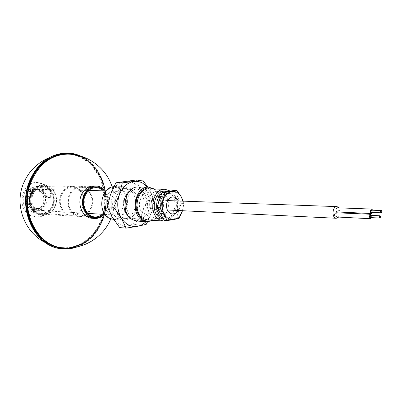 <?xml version="1.0" encoding="UTF-8"?>
<svg xmlns="http://www.w3.org/2000/svg" width="402" height="402" viewBox="0 0 402 402"><rect width="100%" height="100%" fill="white"/><g stroke="black" fill="none" stroke-linecap="round" stroke-linejoin="round"><path stroke-width="0.3" stroke-dasharray="2.01 1.51" d="M152.499 220.306C163.433 216.216 164.518 194.462 154.051 189.191L153.815 189.061M154.594 189.076C164.317 194.985 163.463 215.286 153.273 220.356M137.107 221.055C151.303 222.788 156.77 194.93 143.625 188.422L138.544 187.01M157.257 209.11C162.468 195.277 144.936 185.227 140.323 199.804C135.037 214.11 153.006 223.572 157.257 209.11M119.5 188.528C134.233 195.779 123.922 225.864 109.294 217.703C102.55 213.13 100.369 206.176 102.746 196.844C106.676 188.397 112.258 185.623 119.5 188.528M113.64 219.457C127.685 221.155 133.067 194.272 120.052 187.985L115.027 186.623L113.872 186.674M34.421 209.527L37.391 210.306C47.084 211.397 50.712 194.166 41.677 190.171L38.28 189.312C28.703 188.503 25.376 205.769 34.421 209.527M110.555 214.095L113.681 214.969C123.866 216.15 127.73 196.588 118.258 192.076L114.686 191.101C104.61 190.201 101.033 209.869 110.555 214.095M33.818 207.834L36.321 208.492C44.381 209.377 47.381 195.045 39.858 191.739L37.054 191.03C29.08 190.342 26.286 204.693 33.818 207.834M35.029 207.904L37.532 208.563C45.602 209.447 48.607 195.086 41.074 191.774L38.275 191.061C30.286 190.372 27.492 204.754 35.029 207.904M31.356 209.341L34.321 210.12C43.984 211.206 47.602 194.065 38.592 190.096L35.2 189.236C25.653 188.437 22.331 205.603 31.356 209.341M33.21 209.452L36.175 210.231C45.858 211.321 49.481 194.126 40.456 190.141L37.059 189.282C27.497 188.478 24.17 205.703 33.21 209.452M118.897 218.914L123.097 220.1C137.203 221.814 142.625 194.538 129.555 188.161L124.504 186.779C110.605 185.593 105.726 213.095 118.897 218.914M119.484 217.221L123.268 218.286C135.826 219.788 140.63 195.478 128.977 189.824L124.519 188.603C112.128 187.523 107.756 212.01 119.484 217.221M121.982 217.376L125.771 218.452C138.343 219.954 143.152 195.548 131.494 189.875L127.032 188.649C114.62 187.563 110.238 212.15 121.982 217.376M129.037 216.718L130.881 217.949L134.685 219.035C147.308 220.547 152.147 195.814 140.444 190.066L135.961 188.824L130.137 190.654M133.469 218.115L137.278 219.206C149.916 220.718 154.76 195.89 143.047 190.121L138.559 188.875C126.087 187.769 121.665 212.804 133.469 218.115M139.78 223.889L142.529 212.045C144.926 204.316 144.328 197.05 140.74 190.252C136.796 183.734 131.509 180.774 124.891 181.367C118.268 182.558 113.444 187.03 110.424 194.789C107.872 202.824 108.52 210.316 112.364 217.276C114.284 220.447 116.696 222.778 119.595 224.286C122.504 225.743 125.514 226.19 128.615 225.638L139.78 223.889L146.227 224.351M119.711 227.612L128.615 225.638C135.112 224.12 139.75 219.592 142.529 212.045L147.74 200.422L140.74 190.252L136.157 179.99M147.75 187.161L149.73 190.442L147.464 187.156M146.001 221.663L149.212 217.532L151.514 212.527L147.584 221.768M151.514 212.527C153.921 204.698 153.328 197.337 149.73 190.442L154.217 200.658L151.514 212.527M147.74 200.422L154.217 200.658M35.265 211.789L33.964 212.387L33.351 212.12C29.155 209.869 26.833 206.05 26.396 200.653L27.261 199.362L29.612 198.789L30.381 198.06L31.647 194.704L31.582 193.563L30.341 191.226L30.567 189.633C32.798 187.533 35.331 186.488 38.165 186.503L43.104 187.915L43.642 189.422L42.908 191.96L43.059 193.096L44.3 195.06L49.642 197.548C51.381 197.266 52.109 196.116 51.823 194.086C50.396 189.458 47.753 186.096 43.893 184.01L38.084 182.558C22.427 181.387 17.125 209.738 31.979 215.779L36.632 217.02L38.235 217.035L40.883 216.618L43.908 215.407C45.652 213.763 45.652 212.171 43.908 210.628L39.321 208.402L37.205 208.723L36.391 209.372L35.265 211.789L34.145 211.718L32.848 212.316L32.235 212.045C28.039 209.804 25.723 205.99 25.286 200.603L26.15 199.317L28.497 198.744L29.266 198.02L30.532 194.663L30.467 193.528L29.225 191.191L29.452 189.603C31.683 187.508 34.21 186.468 37.044 186.483L41.979 187.89L42.511 189.397L41.783 191.93L41.934 193.06L43.175 195.02L48.506 197.503C50.245 197.226 50.974 196.075 50.687 194.05C49.265 189.432 46.622 186.081 42.763 183.995L36.964 182.543C21.316 181.377 16.025 209.668 30.864 215.698L35.512 216.934L37.115 216.954L39.758 216.537L42.783 215.326C44.521 213.688 44.521 212.1 42.783 210.563L38.2 208.337L36.085 208.658L35.27 209.306L34.145 211.718M42.908 191.96L41.783 191.93M43.642 189.422L42.511 189.397M43.104 187.915L41.979 187.89M31.582 193.563L30.467 193.528M29.612 198.789L28.497 198.744M33.964 212.387L32.848 212.316M36.391 209.372L35.27 209.306M39.321 208.402L38.2 208.337M44.3 195.06L43.175 195.02M96.586 217.628C100.55 216.06 103.394 212.959 105.118 208.337C107.61 198.668 105.198 191.558 97.877 187.005M97.807 186.975L93.45 185.98M104.254 214.392L107.766 208.472C109.781 201.94 108.942 196.075 105.244 190.88M55.461 205.784C59.154 196.638 52.878 185.026 44.13 185.196C38.642 185.397 34.652 188.402 32.155 194.211C28.441 203.241 34.471 214.683 42.873 214.899C48.702 214.914 52.898 211.874 55.461 205.784M53.235 205.673C56.923 196.558 50.652 184.99 41.919 185.161C36.446 185.362 32.461 188.357 29.969 194.141C26.266 203.131 32.281 214.532 40.672 214.748C46.491 214.763 50.677 211.738 53.235 205.673M32.999 194.503C29.462 203.11 35.21 214.015 43.22 214.211C48.768 214.221 52.757 211.326 55.2 205.533C58.717 196.814 52.742 185.754 44.416 185.91C39.185 186.096 35.376 188.96 32.999 194.503M30.537 194.422C27.004 202.99 32.743 213.849 40.743 214.045C46.275 214.055 50.26 211.176 52.697 205.402C56.205 196.724 50.24 185.714 41.934 185.865C36.708 186.056 32.909 188.905 30.537 194.422M92.083 218.276L96.51 217.658M103.349 214.336L107.203 208.181C109.198 201.618 108.244 195.844 104.339 190.86M102.384 214.276L104.882 211.442L106.646 207.884C108.61 201.266 107.525 195.583 103.374 190.839M69.476 195.99C66.008 204.703 71.616 215.728 79.435 215.899C84.832 215.889 88.721 212.954 91.103 207.1C94.54 198.297 88.752 187.136 80.641 187.287C75.531 187.473 71.807 190.377 69.476 195.99M91.656 207.382C95.269 198.121 89.179 186.382 80.646 186.553C75.28 186.754 71.37 189.804 68.918 195.699C65.27 204.854 71.159 216.442 79.375 216.628C85.058 216.623 89.154 213.542 91.656 207.382M103.324 214.336L107.188 208.171C109.183 201.608 108.223 195.839 104.319 190.86M52.682 205.397C56.19 196.729 50.23 185.729 41.934 185.885C36.718 186.071 32.924 188.92 30.552 194.427C27.024 202.985 32.758 213.829 40.743 214.03C46.27 214.04 50.25 211.161 52.682 205.397M83.314 206.955C86.907 197.824 80.837 186.242 72.35 186.407C67.018 186.608 63.129 189.613 60.697 195.427C57.074 204.452 62.933 215.884 71.099 216.07C76.752 216.07 80.822 213.03 83.314 206.955M61.27 195.714C57.823 204.306 63.4 215.181 71.179 215.351C76.546 215.346 80.415 212.452 82.782 206.683C86.204 197.995 80.435 186.985 72.37 187.136C67.29 187.317 63.586 190.181 61.27 195.714M31.105 194.704C27.748 202.844 33.205 213.166 40.808 213.341C46.059 213.346 49.843 210.613 52.154 205.136C55.486 196.895 49.828 186.433 41.944 186.573C36.974 186.744 33.361 189.458 31.105 194.704M337.142 212.095C338.7 211.191 338.911 209.814 337.78 207.97L337.313 207.804M335.755 217.065C337.323 216.16 337.544 214.784 336.409 212.929L335.946 212.769M147.444 208.718C143.946 207.07 145.308 199.563 149.031 199.94L150.293 200.296C153.785 201.985 152.383 209.472 148.645 209.06L147.444 208.718M338.464 217.196L340.067 212.944M340.097 212.221L338.871 207.864M370.423 217.527L370.513 215.437M371.312 217.643L371.413 215.407M372.689 212.467L372.78 210.231M371.805 212.356L371.89 210.271M147.851 220C160.624 221.542 165.539 196.146 153.695 190.246L149.162 188.97M167.237 220.557C177.679 217.658 179.83 197 170.342 191.071M163.172 218.417L166.277 219.251L163.544 219.08C174.945 220.854 179.583 197.694 168.981 192.342L165.423 191.226M167.539 210.156C170.614 201.668 165.534 190.94 158.348 191.076C153.785 191.251 150.448 194.06 148.348 199.508C145.233 207.94 150.212 218.582 157.182 218.678C161.961 218.633 165.413 215.789 167.539 210.156M166.277 219.251C171.071 219.196 174.533 216.316 176.669 210.608C179.568 202.472 175.227 192.126 168.468 191.362M163.694 192.101L161.745 193.332M158.242 203.779C158.036 211.482 160.775 215.929 166.448 217.11C170.493 217.055 173.418 214.618 175.227 209.799C177.845 202.518 173.538 193.322 167.448 193.417C164.554 193.437 162.142 194.93 160.212 197.895M177.367 209.899C179.99 202.598 175.684 193.372 169.584 193.473C165.694 193.618 162.85 196.04 161.056 200.744C158.403 208.01 162.644 217.17 168.584 217.236C172.629 217.186 175.558 214.738 177.367 209.899M177.965 210.497L178.699 208.799C179.528 206.09 179.418 203.482 178.367 200.98M151.484 201.603C150.212 208.03 152.016 211.909 156.896 213.241C159.775 213.196 161.86 211.472 163.152 208.075C164.413 201.603 162.564 197.734 157.604 196.467C154.805 196.563 152.765 198.271 151.484 201.603M182.473 210.718L183.302 205.955L182.88 201.141M183.242 201.151L184.01 203.422L182.418 210.894M164.297 220.407L176.377 218.15L181.247 203.317L184.01 203.422M181.247 203.317L174.232 190.463M176.377 218.15L179.136 218.316M43.908 215.407L42.783 215.326M26.396 200.653L25.286 200.603M30.567 189.633L29.452 189.603M30.341 191.226L29.225 191.191M27.261 199.362L26.15 199.317M43.908 210.628L42.783 210.563M51.823 194.086L50.687 194.05M48.848 197.342L47.717 197.297M102.746 218.648C113.801 190.02 94.842 153.433 67.28 154.132C94.746 153.408 113.746 190 102.681 218.668C96.52 236.743 80.149 249.376 63.32 247.808C80.214 249.376 96.601 236.708 102.746 218.648M71.536 247.768C86.314 244.451 96.736 234.788 102.801 218.768C112.429 193.231 99.123 160.544 75.46 154.865M61.29 248.717C79.033 251.109 96.575 238.004 103.018 219.02C114.57 189.196 94.138 151.137 65.335 153.051M73.661 247.521C87.495 243.577 97.254 234.019 102.942 218.839C112.243 194.02 100.168 162.297 77.561 155.288M61.189 248.707C78.898 251.034 96.379 237.944 102.806 219.005C114.339 189.231 93.988 151.237 65.23 153.056M102.098 218.783C110.103 196.332 101.636 168.528 82.857 158.031C64.23 147.192 38.622 157.644 29.497 181.945C20.075 206.105 30.808 236.537 50.974 245.295C71.013 254.421 94.359 241.351 102.098 218.783M29.763 182.181C18.467 209.633 35.25 244.592 59.551 247.346C77.224 250.411 95.053 237.542 101.485 218.562C113.007 188.965 92.073 151.283 63.486 154.273C48.195 156.036 36.954 165.338 29.763 182.181M29.658 182.031C20.281 206.085 30.964 236.381 51.044 245.104C70.998 254.2 94.249 241.185 101.957 218.708C109.927 196.352 101.495 168.659 82.792 158.207C64.24 147.418 38.743 157.83 29.658 182.031M37.391 210.306L87.767 213.387M104.992 214.437L113.681 214.969M36.321 208.492L37.532 208.563M34.321 210.12L36.175 210.231M113.726 219.462L123.097 220.1M123.268 218.286L125.771 218.452M134.685 219.035L137.278 219.206M135.961 188.824L138.559 188.875M124.519 188.603L127.032 188.649M115.027 186.623L124.504 186.779M35.2 189.236L37.059 189.282M37.054 191.03L38.275 191.061M38.28 189.312L88.736 190.493M105.987 190.9L114.686 191.101M38.084 182.558L36.964 182.543M36.632 217.02L35.512 216.934M38.165 186.503L37.044 186.483M49.642 197.548L48.506 197.503M112.128 186.985C115.103 196.714 114.997 206.412 111.821 216.07L110.781 218.854M81.058 156.217C101.822 165.368 111.882 195.382 103.133 218.989C98.068 232.733 89.435 242.029 77.224 246.888M45.391 242.642L52.285 245.557L59.551 247.346C35.341 244.637 18.502 209.648 29.818 182.161C37.024 165.312 48.245 156.016 63.486 154.273L56.094 155.443L48.979 157.765M22.994 184.704L23.236 184.071M41.919 185.161L44.13 185.196M71.099 216.07L43.22 214.211M72.35 186.407L44.416 185.91M40.672 214.748L42.873 214.899M79.435 215.899L94.857 216.914M80.646 186.553L95.46 186.809M79.375 216.628L94.158 217.628M80.641 187.287L96.098 187.573M40.808 213.341L71.179 215.351M41.944 186.573L72.37 187.136M167.659 200.598L149.031 199.94M167.262 209.975L148.645 209.06M158.348 191.076L164.599 191.211M167.448 193.417L169.584 193.473M156.896 213.241L172.408 214.09M157.604 196.467L173.136 196.935M166.448 217.11L168.584 217.236M157.182 218.678L163.418 219.07"/><path stroke-width="0.6" d="M153.815 189.061C146.479 186.206 140.856 189.231 136.956 198.141C134.61 207.934 136.836 215.211 143.635 219.964C146.549 221.442 149.504 221.557 152.499 220.306M153.273 220.356L147.283 221.748L143.037 220.522C129.72 214.512 134.69 185.95 148.74 187.181L154.594 189.076M148.74 187.181L138.544 187.01C124.555 185.799 119.62 213.914 132.881 219.844L137.107 221.055L147.283 221.748M113.872 186.674C100.595 187.025 96.947 212.819 109.46 218.281L113.726 219.462M147.464 187.156L142.79 183.217C139.951 181.619 136.961 181.026 133.821 181.438L142.609 180.031L147.75 187.161M142.609 180.031L136.157 179.99L115.887 182.789L110.424 194.789L107.389 206.955L112.364 217.276L119.711 227.612L126.097 228.125L121.223 217.849C125.469 224.467 130.911 227.286 137.539 226.316L126.097 228.125M130.137 190.654C122.308 195.533 121.645 211.196 129.037 216.718M119.283 195.05C116.716 203.196 117.359 210.799 121.223 217.849L113.741 207.266L119.283 195.05L122.278 182.855L133.821 181.438C127.163 182.644 122.319 187.181 119.283 195.05M147.584 221.768L146.227 224.351L137.539 226.316C140.675 225.698 143.494 224.15 146.001 221.663M115.887 182.789L122.278 182.855M107.389 206.955L113.741 207.266M105.244 190.88C102.746 187.779 99.691 186.161 96.078 186.025L93.45 185.98C87.772 186.206 83.631 189.478 81.028 195.804C77.154 205.638 83.39 218.075 92.083 218.276L94.711 218.457C98.319 218.628 101.5 217.271 104.254 214.392M96.078 186.025C90.39 186.247 86.244 189.538 83.636 195.89C79.757 205.769 85.998 218.256 94.711 218.457M104.339 190.86C98.585 183.749 87.44 186.513 84.224 196.196C78.531 210.301 93.993 224.502 103.349 214.336M103.374 190.839C101.269 188.749 98.842 187.664 96.098 187.573C90.937 187.764 87.174 190.744 84.812 196.503C81.304 205.447 86.963 216.753 94.857 216.914C97.601 217.06 100.108 216.181 102.384 214.276M104.319 190.86C102.002 188.277 99.264 186.93 96.088 186.819C90.671 187.025 86.721 190.156 84.239 196.206C80.551 205.603 86.495 217.487 94.787 217.668C97.957 217.824 100.801 216.713 103.324 214.336M381.528 210.638L380.93 210.733L380.629 211.452L380.699 212.306L381.207 212.809L381.88 211.914L381.528 210.638M371.89 210.271L371.287 210.367L370.966 211.296L371.232 212.231L371.805 212.356M372.78 210.231L371.699 209.07C370.157 210.025 369.946 211.457 371.066 213.372L371.523 213.537L372.689 212.467M371.699 209.07L337.313 207.804C335.76 208.718 335.549 210.095 336.68 211.934L371.523 213.537M371.413 215.407L370.337 214.236C368.78 215.191 368.564 216.628 369.689 218.542L370.136 218.708L371.312 217.643M370.337 214.236L335.946 212.769C334.379 213.683 334.162 215.06 335.303 216.909L370.136 218.708M380.156 215.864L379.674 215.854L379.252 216.678L379.322 217.537L379.83 218.04L380.508 217.14L380.156 215.864M370.513 215.437L369.915 215.532L369.589 216.467L369.855 217.407L370.423 217.527M338.871 207.864L338.037 207.04L336.76 206.593C332.972 206.146 331.494 215.784 335.042 217.844L336.268 218.271L338.464 217.196M340.067 212.944L340.097 212.221M170.342 191.071L165.006 189.272L149.162 188.97C136.544 187.845 132.057 213.462 144.001 218.889L147.851 220L163.664 221.035L167.237 220.557M165.006 189.272C152.313 188.121 147.78 214.361 159.795 219.904L163.664 221.035M165.423 191.226C154.092 189.588 149.629 213.1 160.393 218.105L163.418 219.07M168.468 191.362L163.694 192.101M161.745 193.332L159.212 196.136L157.423 199.824C155.353 208.326 157.272 214.527 163.172 218.417M160.212 197.895L158.926 200.663L158.242 203.779M178.367 200.98C177.156 198.447 175.413 197.096 173.136 196.935C170.317 197.03 168.267 198.779 166.976 202.191C165.689 208.764 167.503 212.733 172.408 214.09C174.694 214.12 176.543 212.919 177.965 210.497M164.242 214.165C166.75 218.291 169.991 220.065 173.965 219.497L167.041 220.587L164.242 214.165L159.745 207.593L163.122 200.015C161.594 205.07 161.966 209.784 164.242 214.165M163.122 200.015L164.82 192.417L171.785 191.483C167.81 192.282 164.92 195.126 163.122 200.015M182.418 210.894L179.136 218.316L173.965 219.497C177.89 218.567 180.709 215.698 182.418 210.894L182.473 210.718M182.88 201.141L181.357 197.025L183.242 201.151M181.357 197.025C178.955 192.905 175.769 191.056 171.785 191.483L176.991 190.523L181.357 197.025M164.82 192.417L162.071 192.352L174.232 190.463L176.991 190.523M162.071 192.352L157.001 207.467L164.297 220.407L167.041 220.587M157.001 207.467L159.745 207.593M112.128 186.985C106.374 167.976 87.42 153.961 67.28 154.132C50.883 154.845 38.778 164.202 30.969 182.196C19.135 210.844 37.934 247.029 63.32 247.808C83.375 249.677 103.445 237.311 110.781 218.854M75.46 154.865C58.195 149.916 38.034 161.388 30.467 182.036C16.743 214.889 43.18 254.637 71.536 247.768M65.23 153.056L65.335 153.051C49.144 154.358 37.21 163.915 29.542 181.719C17.698 210.427 35.873 246.853 61.29 248.717C66.732 249.366 72.043 248.758 77.224 246.888M77.561 155.288C59.823 148.911 38.205 160.318 30.301 181.955C24.17 198.085 26.291 217.849 35.466 231.296C45.898 245.094 58.632 250.506 73.661 247.521M61.29 248.717L61.084 248.692C35.557 246.783 17.432 210.402 29.251 181.749C36.909 163.946 48.868 154.383 65.129 153.061C48.938 154.363 37.009 163.915 29.341 181.719C17.497 210.417 35.672 246.828 61.084 248.692L61.189 248.707M87.767 213.387L104.992 214.437M88.736 190.493L105.987 190.9M65.335 153.051C70.812 152.866 76.053 153.921 81.058 156.217M23.236 184.071C28.251 171.835 36.828 163.066 48.979 157.765M22.994 184.704C14.608 206.085 24.763 232.371 45.391 242.642M95.46 186.809L96.088 186.819M94.158 217.628L94.787 217.668M381.297 210.558L371.659 210.186M379.93 215.779L370.287 215.356M336.76 206.593L167.659 200.598M336.268 218.271L167.262 209.975M379.83 218.04L370.192 217.588M381.207 212.809L371.569 212.422M164.599 191.211L167.458 191.272"/></g></svg>
